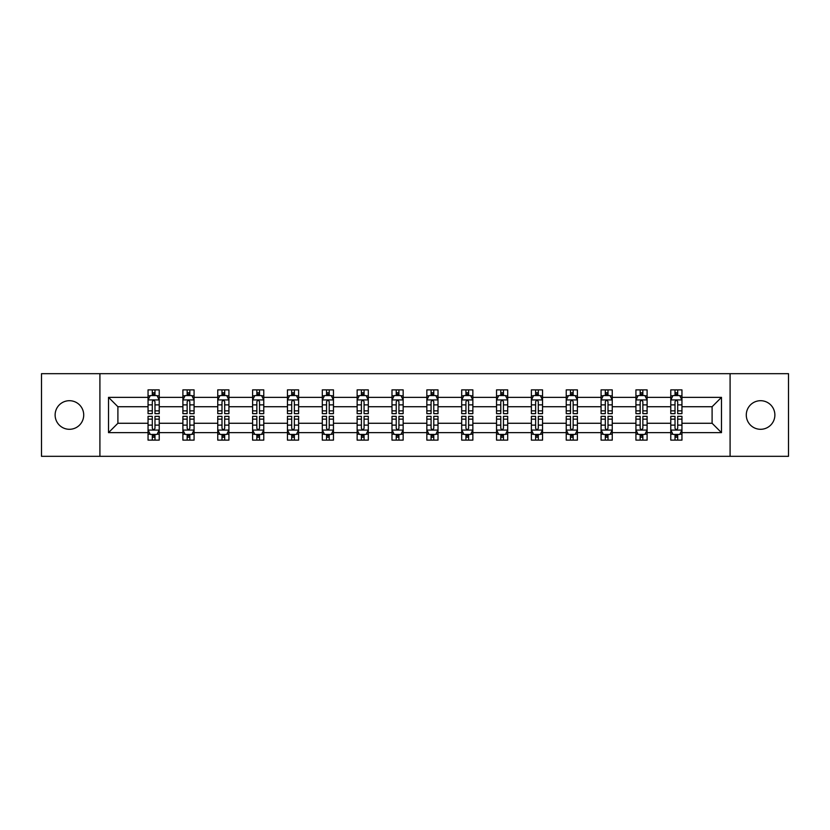 <?xml version="1.0" encoding="UTF-8"?>
<svg xmlns="http://www.w3.org/2000/svg" width="830" height="830" viewBox="0 0 830 830"><rect width="100%" height="100%" fill="white"/><g stroke="black" fill="none" stroke-linecap="round" stroke-linejoin="round"><path stroke-width="1.25" d="M760.581 400.703A14.297 14.297 0 0 0 746.284 415A14.297 14.297 0 0 0 760.581 429.297A14.297 14.297 0 0 0 774.878 415A14.297 14.297 0 0 0 760.581 400.703M69.419 400.703A14.297 14.297 0 0 0 55.122 415A14.297 14.297 0 0 0 69.419 429.297A14.297 14.297 0 0 0 83.716 415A14.297 14.297 0 0 0 69.419 400.703M730.089 373.676L41.5 373.676L41.5 456.324L788.5 456.324L788.5 373.676L730.089 373.676L730.089 456.324M681.949 432.648L681.949 423.269L712.099 423.269L721.488 432.648L681.949 432.648L681.949 440.128L677.705 440.128L677.705 434.432M99.911 456.324L99.911 373.676M670.775 432.648L647.099 432.648L647.099 423.269L670.775 423.269L670.775 440.128L681.949 440.128L681.949 434.163L679.843 434.163M647.099 432.648L647.099 440.128L642.856 440.128L642.856 434.432M635.925 432.648L612.25 432.648L612.25 423.269L635.925 423.269L635.925 440.128L647.099 440.128L647.099 434.163L644.993 434.163M612.25 432.648L612.25 440.128L608.006 440.128L608.006 434.432M601.076 432.648L577.4 432.648L577.4 423.269L601.076 423.269L601.076 440.128L612.25 440.128L612.25 434.163L610.154 434.163M577.4 432.648L577.4 440.128L573.157 440.128L573.157 434.432M566.236 432.648L542.55 432.648L542.55 423.269L566.236 423.269L566.236 440.128L577.4 440.128L577.4 434.163L575.304 434.163M542.55 432.648L542.55 440.128L538.307 440.128L538.307 434.432M531.387 432.648L507.701 432.648L507.701 423.269L531.387 423.269L531.387 440.128L542.55 440.128L542.55 434.163L540.455 434.163M507.701 432.648L507.701 440.128L503.457 440.128L503.457 434.432M496.537 432.648L472.861 432.648L472.861 423.269L496.537 423.269L496.537 440.128L507.701 440.128L507.701 434.163L505.605 434.163M472.861 432.648L472.861 440.128L468.608 440.128L468.608 434.432M461.688 432.648L438.012 432.648L438.012 423.269L461.688 423.269L461.688 440.128L472.861 440.128L472.861 434.163L470.755 434.163M438.012 432.648L438.012 440.128L433.768 440.128L433.768 434.432M426.838 432.648L403.162 432.648L403.162 423.269L426.838 423.269L426.838 440.128L438.012 440.128L438.012 434.163L435.906 434.163M403.162 432.648L403.162 440.128L398.919 440.128L398.919 434.432M391.988 432.648L368.313 432.648L368.313 423.269L391.988 423.269L391.988 440.128L403.162 440.128L403.162 434.163L401.056 434.163M368.313 432.648L368.313 440.128L364.069 440.128L364.069 434.432M357.139 432.648L333.463 432.648L333.463 423.269L357.139 423.269L357.139 440.128L368.313 440.128L368.313 434.163L366.217 434.163M333.463 432.648L333.463 440.128L329.22 440.128L329.22 434.432M322.299 432.648L298.613 432.648L298.613 423.269L322.299 423.269L322.299 440.128L333.463 440.128L333.463 434.163L331.367 434.163M298.613 432.648L298.613 440.128L294.37 440.128L294.37 434.432M287.45 432.648L263.764 432.648L263.764 423.269L287.45 423.269L287.45 440.128L298.613 440.128L298.613 434.163L296.518 434.163M263.764 432.648L263.764 440.128L259.52 440.128L259.52 434.432M252.6 432.648L228.924 432.648L228.924 423.269L252.6 423.269L252.6 440.128L263.764 440.128L263.764 434.163L261.668 434.163M228.924 432.648L228.924 440.128L224.681 440.128L224.681 434.432M217.751 432.648L194.075 432.648L194.075 423.269L217.751 423.269L217.751 440.128L228.924 440.128L228.924 434.163L226.818 434.163M194.075 432.648L194.075 440.128L189.831 440.128L189.831 434.432M182.901 432.648L159.225 432.648L159.225 423.269L182.901 423.269L182.901 440.128L194.075 440.128L194.075 434.163L191.969 434.163M159.225 432.648L159.225 440.128L154.982 440.128L154.982 434.432M148.051 432.648L108.512 432.648L108.512 397.352L148.051 397.352L148.051 406.731L117.902 406.731L117.902 423.269L148.051 423.269L148.051 440.128L159.225 440.128L159.225 434.163L157.119 434.163M150.157 395.837L148.051 395.837L148.051 389.872L148.051 397.352M152.295 395.568L152.295 389.872L148.051 389.872L159.225 389.872L159.225 397.352L182.901 397.352L182.901 389.872L194.075 389.872L194.075 397.352L217.751 397.352L217.751 389.872L228.924 389.872L228.924 397.352L252.6 397.352L252.6 389.872L263.764 389.872L263.764 397.352L287.45 397.352L287.45 389.872L298.613 389.872L298.613 397.352L322.299 397.352L322.299 389.872L333.463 389.872L333.463 397.352L357.139 397.352L357.139 389.872L368.313 389.872L368.313 397.352L391.988 397.352L391.988 389.872L403.162 389.872L403.162 397.352L426.838 397.352L426.838 389.872L438.012 389.872L438.012 397.352L461.688 397.352L461.688 389.872L472.861 389.872L472.861 397.352L496.537 397.352L496.537 389.872L507.701 389.872L507.701 397.352L531.387 397.352L531.387 389.872L542.55 389.872L542.55 397.352L566.236 397.352L566.236 389.872L577.4 389.872L577.4 397.352L601.076 397.352L601.076 389.872L612.25 389.872L612.25 397.352L635.925 397.352L635.925 389.872L647.099 389.872L647.099 397.352L670.775 397.352L670.775 389.872L681.949 389.872L681.949 397.352L721.488 397.352L721.488 432.648M670.775 397.352L670.775 406.731L647.099 406.731L647.099 397.352M635.925 397.352L635.925 406.731L612.25 406.731L612.25 397.352M601.076 397.352L601.076 406.731L577.4 406.731L577.4 397.352M566.236 397.352L566.236 406.731L542.55 406.731L542.55 397.352M531.387 397.352L531.387 406.731L507.701 406.731L507.701 397.352M496.537 397.352L496.537 406.731L472.861 406.731L472.861 397.352M461.688 397.352L461.688 406.731L438.012 406.731L438.012 397.352M426.838 397.352L426.838 406.731L403.162 406.731L403.162 397.352M391.988 397.352L391.988 406.731L368.313 406.731L368.313 397.352M357.139 397.352L357.139 406.731L333.463 406.731L333.463 397.352M322.299 397.352L322.299 406.731L298.613 406.731L298.613 397.352M287.45 397.352L287.45 406.731L263.764 406.731L263.764 397.352M252.6 397.352L252.6 406.731L228.924 406.731L228.924 397.352M217.751 397.352L217.751 406.731L194.075 406.731L194.075 397.352M182.901 397.352L182.901 406.731L159.225 406.731L159.225 397.352M108.512 397.352L117.902 406.731M712.099 423.269L712.099 406.731L681.949 406.731L681.949 397.352M675.018 395.454L677.705 395.454M640.169 395.454L642.856 395.454M605.319 395.454L608.006 395.454M570.48 395.454L573.157 395.454M535.63 395.454L538.307 395.454M500.781 395.454L503.457 395.454M465.931 395.454L468.608 395.454M431.081 395.454L433.768 395.454M396.232 395.454L398.919 395.454M361.392 395.454L364.069 395.454M326.543 395.454L329.22 395.454M291.693 395.454L294.37 395.454M256.844 395.454L259.52 395.454M221.994 395.454L224.681 395.454M187.144 395.454L189.831 395.454M152.295 395.454L154.982 395.454M152.295 434.547L154.982 434.547M187.144 434.547L189.831 434.547M221.994 434.547L224.681 434.547M256.844 434.547L259.52 434.547M291.693 434.547L294.37 434.547M326.543 434.547L329.22 434.547M361.392 434.547L364.069 434.547M396.232 434.547L398.919 434.547M431.081 434.547L433.768 434.547M465.931 434.547L468.608 434.547M500.781 434.547L503.457 434.547M535.63 434.547L538.307 434.547M570.48 434.547L573.157 434.547M605.319 434.547L608.006 434.547M640.169 434.547L642.856 434.547M675.018 434.547L677.705 434.547M117.902 423.269L108.512 432.648M721.488 397.352L712.099 406.731M154.982 392.777L152.295 392.777M148.051 410.86L148.051 413.662L152.295 413.662L152.295 410.86L148.051 410.86L148.051 406.731M159.225 406.731L159.225 413.662L154.982 413.662L154.982 401.71C154.09 399.987 153.197 399.987 152.295 401.71L152.295 410.86M157.119 395.837L159.225 395.837L159.225 389.872L154.982 389.872L154.982 395.568M159.225 400.029L156.995 395.568L150.292 395.568L148.051 400.029M152.295 437.223L154.982 437.223M159.225 419.14L159.225 416.338L154.982 416.338L154.982 419.14L159.225 419.14L159.225 423.269M148.051 423.269L148.051 416.338L152.295 416.338L152.295 428.29C153.187 430.013 154.09 430.013 154.982 428.29L154.982 419.14M150.157 434.163L148.051 434.163L148.051 440.128L152.295 440.128L152.295 434.432M148.051 429.971L150.292 434.432L156.995 434.432L159.225 429.971M189.831 392.777L187.144 392.777M185.007 395.837L182.901 395.837L182.901 389.872L187.144 389.872L187.144 395.568M182.901 410.86L182.901 413.662L187.144 413.662L187.144 410.86L182.901 410.86L182.901 406.731M194.075 406.731L194.075 413.662L189.831 413.662L189.831 401.71C188.939 399.987 188.047 399.987 187.144 401.71L187.144 410.86M191.969 395.837L194.075 395.837L194.075 389.872L189.831 389.872L189.831 395.568M194.075 400.029L191.834 395.568L185.132 395.568L182.901 400.029M224.681 392.777L221.994 392.777M219.846 395.837L217.751 395.837L217.751 389.872L221.994 389.872L221.994 395.568M217.751 410.86L217.751 413.662L221.994 413.662L221.994 410.86L217.751 410.86L217.751 406.731M228.924 406.731L228.924 413.662L224.681 413.662L224.681 401.71C223.778 399.987 222.886 399.987 221.994 401.71L221.994 410.86M226.818 395.837L228.924 395.837L228.924 389.872L224.681 389.872L224.681 395.568M228.924 400.029L226.683 395.568L219.981 395.568L217.751 400.029M187.144 437.223L189.831 437.223M194.075 419.14L194.075 416.338L189.831 416.338L189.831 419.14L194.075 419.14L194.075 423.269M182.901 423.269L182.901 416.338L187.144 416.338L187.144 428.29C188.037 430.013 188.929 430.013 189.831 428.29L189.831 419.14M185.007 434.163L182.901 434.163L182.901 440.128L187.144 440.128L187.144 434.432M182.901 429.971L185.132 434.432L191.834 434.432L194.075 429.971M221.994 437.223L224.681 437.223M228.924 419.14L228.924 416.338L224.681 416.338L224.681 419.14L228.924 419.14L228.924 423.269M217.751 423.269L217.751 416.338L221.994 416.338L221.994 428.29C222.886 430.013 223.778 430.013 224.681 428.29L224.681 419.14M219.846 434.163L217.751 434.163L217.751 440.128L221.994 440.128L221.994 434.432M217.751 429.971L219.981 434.432L226.683 434.432L228.924 429.971M259.52 392.777L256.844 392.777M254.696 395.837L252.6 395.837L252.6 389.872L256.844 389.872L256.844 395.568M252.6 410.86L252.6 413.662L256.844 413.662L256.844 410.86L252.6 410.86L252.6 406.731M263.764 406.731L263.764 413.662L259.52 413.662L259.52 401.71C258.628 399.987 257.736 399.987 256.844 401.71L256.844 410.86M261.668 395.837L263.764 395.837L263.764 389.872L259.52 389.872L259.52 395.568M263.764 400.029L261.533 395.568L254.831 395.568L252.6 400.029M256.844 437.223L259.52 437.223M263.764 419.14L263.764 416.338L259.52 416.338L259.52 419.14L263.764 419.14L263.764 423.269M252.6 423.269L252.6 416.338L256.844 416.338L256.844 428.29C257.736 430.013 258.628 430.013 259.52 428.29L259.52 419.14M254.696 434.163L252.6 434.163L252.6 440.128L256.844 440.128L256.844 434.432M252.6 429.971L254.831 434.432L261.533 434.432L263.764 429.971M294.37 392.777L291.693 392.777M289.546 395.837L287.45 395.837L287.45 389.872L291.693 389.872L291.693 395.568M287.45 410.86L287.45 413.662L291.693 413.662L291.693 410.86L287.45 410.86L287.45 406.731M298.613 406.731L298.613 413.662L294.37 413.662L294.37 401.71C293.478 399.987 292.585 399.987 291.693 401.71L291.693 410.86M296.518 395.837L298.613 395.837L298.613 389.872L294.37 389.872L294.37 395.568M298.613 400.029L296.383 395.568L289.68 395.568L287.45 400.029M291.693 437.223L294.37 437.223M298.613 419.14L298.613 416.338L294.37 416.338L294.37 419.14L298.613 419.14L298.613 423.269M287.45 423.269L287.45 416.338L291.693 416.338L291.693 428.29C292.585 430.013 293.478 430.013 294.37 428.29L294.37 419.14M289.546 434.163L287.45 434.163L287.45 440.128L291.693 440.128L291.693 434.432M287.45 429.971L289.68 434.432L296.383 434.432L298.613 429.971M329.22 392.777L326.543 392.777M324.395 395.837L322.299 395.837L322.299 389.872L326.543 389.872L326.543 395.568M322.299 410.86L322.299 413.662L326.543 413.662L326.543 410.86L322.299 410.86L322.299 406.731M333.463 406.731L333.463 413.662L329.22 413.662L329.22 401.71C328.327 399.987 327.435 399.987 326.543 401.71L326.543 410.86M331.367 395.837L333.463 395.837L333.463 389.872L329.22 389.872L329.22 395.568M333.463 400.029L331.232 395.568L324.53 395.568L322.299 400.029M326.543 437.223L329.22 437.223M333.463 419.14L333.463 416.338L329.22 416.338L329.22 419.14L333.463 419.14L333.463 423.269M322.299 423.269L322.299 416.338L326.543 416.338L326.543 428.29C327.435 430.013 328.327 430.013 329.22 428.29L329.22 419.14M324.395 434.163L322.299 434.163L322.299 440.128L326.543 440.128L326.543 434.432M322.299 429.971L324.53 434.432L331.232 434.432L333.463 429.971M364.069 392.777L361.392 392.777M359.245 395.837L357.139 395.837L357.139 389.872L361.392 389.872L361.392 395.568M357.139 410.86L357.139 413.662L361.392 413.662L361.392 410.86L357.139 410.86L357.139 406.731M368.313 406.731L368.313 413.662L364.069 413.662L364.069 401.71C363.177 399.987 362.285 399.987 361.392 401.71L361.392 410.86M366.217 395.837L368.313 395.837L368.313 389.872L364.069 389.872L364.069 395.568M368.313 400.029L366.082 395.568L359.38 395.568L357.139 400.029M361.392 437.223L364.069 437.223M368.313 419.14L368.313 416.338L364.069 416.338L364.069 419.14L368.313 419.14L368.313 423.269M357.139 423.269L357.139 416.338L361.392 416.338L361.392 428.29C362.285 430.013 363.177 430.013 364.069 428.29L364.069 419.14M359.245 434.163L357.139 434.163L357.139 440.128L361.392 440.128L361.392 434.432M357.139 429.971L359.38 434.432L366.082 434.432L368.313 429.971M398.919 392.777L396.232 392.777M394.094 395.837L391.988 395.837L391.988 389.872L396.232 389.872L396.232 395.568M391.988 410.86L391.988 413.662L396.232 413.662L396.232 410.86L391.988 410.86L391.988 406.731M403.162 406.731L403.162 413.662L398.919 413.662L398.919 401.71C398.026 399.987 397.134 399.987 396.232 401.71L396.232 410.86M401.056 395.837L403.162 395.837L403.162 389.872L398.919 389.872L398.919 395.568M403.162 400.029L400.932 395.568L394.229 395.568L391.988 400.029M396.232 437.223L398.919 437.223M403.162 419.14L403.162 416.338L398.919 416.338L398.919 419.14L403.162 419.14L403.162 423.269M391.988 423.269L391.988 416.338L396.232 416.338L396.232 428.29C397.124 430.013 398.026 430.013 398.919 428.29L398.919 419.14M394.094 434.163L391.988 434.163L391.988 440.128L396.232 440.128L396.232 434.432M391.988 429.971L394.229 434.432L400.932 434.432L403.162 429.971M433.768 392.777L431.081 392.777M428.944 395.837L426.838 395.837L426.838 389.872L431.081 389.872L431.081 395.568M426.838 410.86L426.838 413.662L431.081 413.662L431.081 410.86L426.838 410.86L426.838 406.731M438.012 406.731L438.012 413.662L433.768 413.662L433.768 401.71C432.876 399.987 431.974 399.987 431.081 401.71L431.081 410.86M435.906 395.837L438.012 395.837L438.012 389.872L433.768 389.872L433.768 395.568M438.012 400.029L435.771 395.568L429.069 395.568L426.838 400.029M431.081 437.223L433.768 437.223M438.012 419.14L438.012 416.338L433.768 416.338L433.768 419.14L438.012 419.14L438.012 423.269M426.838 423.269L426.838 416.338L431.081 416.338L431.081 428.29C431.974 430.013 432.866 430.013 433.768 428.29L433.768 419.14M428.944 434.163L426.838 434.163L426.838 440.128L431.081 440.128L431.081 434.432M426.838 429.971L429.069 434.432L435.771 434.432L438.012 429.971M468.608 392.777L465.931 392.777M463.783 395.837L461.688 395.837L461.688 389.872L465.931 389.872L465.931 395.568M461.688 410.86L461.688 413.662L465.931 413.662L465.931 410.86L461.688 410.86L461.688 406.731M472.861 406.731L472.861 413.662L468.608 413.662L468.608 401.71C467.715 399.987 466.823 399.987 465.931 401.71L465.931 410.86M470.755 395.837L472.861 395.837L472.861 389.872L468.608 389.872L468.608 395.568M472.861 400.029L470.62 395.568L463.918 395.568L461.688 400.029M503.457 392.777L500.781 392.777M498.633 395.837L496.537 395.837L496.537 389.872L500.781 389.872L500.781 395.568M496.537 410.86L496.537 413.662L500.781 413.662L500.781 410.86L496.537 410.86L496.537 406.731M507.701 406.731L507.701 413.662L503.457 413.662L503.457 401.71C502.565 399.987 501.673 399.987 500.781 401.71L500.781 410.86M505.605 395.837L507.701 395.837L507.701 389.872L503.457 389.872L503.457 395.568M507.701 400.029L505.47 395.568L498.768 395.568L496.537 400.029M538.307 392.777L535.63 392.777M533.483 395.837L531.387 395.837L531.387 389.872L535.63 389.872L535.63 395.568M531.387 410.86L531.387 413.662L535.63 413.662L535.63 410.86L531.387 410.86L531.387 406.731M542.55 406.731L542.55 413.662L538.307 413.662L538.307 401.71C537.415 399.987 536.522 399.987 535.63 401.71L535.63 410.86M540.455 395.837L542.55 395.837L542.55 389.872L538.307 389.872L538.307 395.568M542.55 400.029L540.32 395.568L533.617 395.568L531.387 400.029M573.157 392.777L570.48 392.777M568.332 395.837L566.236 395.837L566.236 389.872L570.48 389.872L570.48 395.568M566.236 410.86L566.236 413.662L570.48 413.662L570.48 410.86L566.236 410.86L566.236 406.731M577.4 406.731L577.4 413.662L573.157 413.662L573.157 401.71C572.264 399.987 571.372 399.987 570.48 401.71L570.48 410.86M575.304 395.837L577.4 395.837L577.4 389.872L573.157 389.872L573.157 395.568M577.4 400.029L575.169 395.568L568.467 395.568L566.236 400.029M608.006 392.777L605.319 392.777M603.182 395.837L601.076 395.837L601.076 389.872L605.319 389.872L605.319 395.568M601.076 410.86L601.076 413.662L605.319 413.662L605.319 410.86L601.076 410.86L601.076 406.731M612.25 406.731L612.25 413.662L608.006 413.662L608.006 401.71C607.114 399.987 606.222 399.987 605.319 401.71L605.319 410.86M610.154 395.837L612.25 395.837L612.25 389.872L608.006 389.872L608.006 395.568M612.25 400.029L610.019 395.568L603.317 395.568L601.076 400.029M642.856 392.777L640.169 392.777M638.031 395.837L635.925 395.837L635.925 389.872L640.169 389.872L640.169 395.568M635.925 410.86L635.925 413.662L640.169 413.662L640.169 410.86L635.925 410.86L635.925 406.731M647.099 406.731L647.099 413.662L642.856 413.662L642.856 401.71C641.964 399.987 641.071 399.987 640.169 401.71L640.169 410.86M644.993 395.837L647.099 395.837L647.099 389.872L642.856 389.872L642.856 395.568M647.099 400.029L644.869 395.568L638.166 395.568L635.925 400.029M465.931 437.223L468.608 437.223M472.861 419.14L472.861 416.338L468.608 416.338L468.608 419.14L472.861 419.14L472.861 423.269M461.688 423.269L461.688 416.338L465.931 416.338L465.931 428.29C466.823 430.013 467.715 430.013 468.608 428.29L468.608 419.14M463.783 434.163L461.688 434.163L461.688 440.128L465.931 440.128L465.931 434.432M461.688 429.971L463.918 434.432L470.62 434.432L472.861 429.971M500.781 437.223L503.457 437.223M507.701 419.14L507.701 416.338L503.457 416.338L503.457 419.14L507.701 419.14L507.701 423.269M496.537 423.269L496.537 416.338L500.781 416.338L500.781 428.29C501.673 430.013 502.565 430.013 503.457 428.29L503.457 419.14M498.633 434.163L496.537 434.163L496.537 440.128L500.781 440.128L500.781 434.432M496.537 429.971L498.768 434.432L505.47 434.432L507.701 429.971M535.63 437.223L538.307 437.223M542.55 419.14L542.55 416.338L538.307 416.338L538.307 419.14L542.55 419.14L542.55 423.269M531.387 423.269L531.387 416.338L535.63 416.338L535.63 428.29C536.522 430.013 537.415 430.013 538.307 428.29L538.307 419.14M533.483 434.163L531.387 434.163L531.387 440.128L535.63 440.128L535.63 434.432M531.387 429.971L533.617 434.432L540.32 434.432L542.55 429.971M570.48 437.223L573.157 437.223M577.4 419.14L577.4 416.338L573.157 416.338L573.157 419.14L577.4 419.14L577.4 423.269M566.236 423.269L566.236 416.338L570.48 416.338L570.48 428.29C571.372 430.013 572.264 430.013 573.157 428.29L573.157 419.14M568.332 434.163L566.236 434.163L566.236 440.128L570.48 440.128L570.48 434.432M566.236 429.971L568.467 434.432L575.169 434.432L577.4 429.971M605.319 437.223L608.006 437.223M612.25 419.14L612.25 416.338L608.006 416.338L608.006 419.14L612.25 419.14L612.25 423.269M601.076 423.269L601.076 416.338L605.319 416.338L605.319 428.29C606.222 430.013 607.114 430.013 608.006 428.29L608.006 419.14M603.182 434.163L601.076 434.163L601.076 440.128L605.319 440.128L605.319 434.432M601.076 429.971L603.317 434.432L610.019 434.432L612.25 429.971M640.169 437.223L642.856 437.223M647.099 419.14L647.099 416.338L642.856 416.338L642.856 419.14L647.099 419.14L647.099 423.269M635.925 423.269L635.925 416.338L640.169 416.338L640.169 428.29C641.061 430.013 641.953 430.013 642.856 428.29L642.856 419.14M638.031 434.163L635.925 434.163L635.925 440.128L640.169 440.128L640.169 434.432M635.925 429.971L638.166 434.432L644.869 434.432L647.099 429.971M677.705 392.777L675.018 392.777M672.881 395.837L670.775 395.837L670.775 389.872L675.018 389.872L675.018 395.568M670.775 410.86L670.775 413.662L675.018 413.662L675.018 410.86L670.775 410.86L670.775 406.731M681.949 406.731L681.949 413.662L677.705 413.662L677.705 401.71C676.813 399.987 675.911 399.987 675.018 401.71L675.018 410.86M679.843 395.837L681.949 395.837L681.949 389.872L677.705 389.872L677.705 395.568M681.949 400.029L679.708 395.568L673.005 395.568L670.775 400.029M675.018 437.223L677.705 437.223M681.949 419.14L681.949 416.338L677.705 416.338L677.705 419.14L681.949 419.14L681.949 423.269M670.775 423.269L670.775 416.338L675.018 416.338L675.018 428.29C675.911 430.013 676.803 430.013 677.705 428.29L677.705 419.14M672.881 434.163L670.775 434.163L670.775 440.128L675.018 440.128L675.018 434.432M670.775 429.971L673.005 434.432L679.708 434.432L681.949 429.971M159.173 399.925L148.114 399.925M159.225 410.86L154.982 410.86M152.295 404.874L148.051 404.874M159.225 404.874L154.982 404.874M154.982 394.198L152.295 394.198M148.114 430.075L159.173 430.075M148.051 419.14L152.295 419.14M154.982 425.126L159.225 425.126M148.051 425.126L152.295 425.126M152.295 435.802L154.982 435.802M194.013 399.925L182.963 399.925M194.075 410.86L189.831 410.86M187.144 404.874L182.901 404.874M194.075 404.874L189.831 404.874M189.831 394.198L187.144 394.198M228.862 399.925L217.802 399.925M228.924 410.86L224.681 410.86M221.994 404.874L217.751 404.874M228.924 404.874L224.681 404.874M224.681 394.198L221.994 394.198M182.963 430.075L194.013 430.075M182.901 419.14L187.144 419.14M189.831 425.126L194.075 425.126M182.901 425.126L187.144 425.126M187.144 435.802L189.831 435.802M217.802 430.075L228.862 430.075M217.751 419.14L221.994 419.14M224.681 425.126L228.924 425.126M217.751 425.126L221.994 425.126M221.994 435.802L224.681 435.802M263.712 399.925L252.652 399.925M263.764 410.86L259.52 410.86M256.844 404.874L252.6 404.874M263.764 404.874L259.52 404.874M259.52 394.198L256.844 394.198M252.652 430.075L263.712 430.075M252.6 419.14L256.844 419.14M259.52 425.126L263.764 425.126M252.6 425.126L256.844 425.126M256.844 435.802L259.52 435.802M298.561 399.925L287.502 399.925M298.613 410.86L294.37 410.86M291.693 404.874L287.45 404.874M298.613 404.874L294.37 404.874M294.37 394.198L291.693 394.198M287.502 430.075L298.561 430.075M287.45 419.14L291.693 419.14M294.37 425.126L298.613 425.126M287.45 425.126L291.693 425.126M291.693 435.802L294.37 435.802M333.411 399.925L322.351 399.925M333.463 410.86L329.22 410.86M326.543 404.874L322.299 404.874M333.463 404.874L329.22 404.874M329.22 394.198L326.543 394.198M322.351 430.075L333.411 430.075M322.299 419.14L326.543 419.14M329.22 425.126L333.463 425.126M322.299 425.126L326.543 425.126M326.543 435.802L329.22 435.802M368.261 399.925L357.201 399.925M368.313 410.86L364.069 410.86M361.392 404.874L357.139 404.874M368.313 404.874L364.069 404.874M364.069 394.198L361.392 394.198M357.201 430.075L368.261 430.075M357.139 419.14L361.392 419.14M364.069 425.126L368.313 425.126M357.139 425.126L361.392 425.126M361.392 435.802L364.069 435.802M403.1 399.925L392.051 399.925M403.162 410.86L398.919 410.86M396.232 404.874L391.988 404.874M403.162 404.874L398.919 404.874M398.919 394.198L396.232 394.198M392.051 430.075L403.1 430.075M391.988 419.14L396.232 419.14M398.919 425.126L403.162 425.126M391.988 425.126L396.232 425.126M396.232 435.802L398.919 435.802M437.95 399.925L426.9 399.925M438.012 410.86L433.768 410.86M431.081 404.874L426.838 404.874M438.012 404.874L433.768 404.874M433.768 394.198L431.081 394.198M426.9 430.075L437.95 430.075M426.838 419.14L431.081 419.14M433.768 425.126L438.012 425.126M426.838 425.126L431.081 425.126M431.081 435.802L433.768 435.802M472.799 399.925L461.739 399.925M472.861 410.86L468.608 410.86M465.931 404.874L461.688 404.874M472.861 404.874L468.608 404.874M468.608 394.198L465.931 394.198M507.649 399.925L496.589 399.925M507.701 410.86L503.457 410.86M500.781 404.874L496.537 404.874M507.701 404.874L503.457 404.874M503.457 394.198L500.781 394.198M542.498 399.925L531.439 399.925M542.55 410.86L538.307 410.86M535.63 404.874L531.387 404.874M542.55 404.874L538.307 404.874M538.307 394.198L535.63 394.198M577.348 399.925L566.288 399.925M577.4 410.86L573.157 410.86M570.48 404.874L566.236 404.874M577.4 404.874L573.157 404.874M573.157 394.198L570.48 394.198M612.198 399.925L601.138 399.925M612.25 410.86L608.006 410.86M605.319 404.874L601.076 404.874M612.25 404.874L608.006 404.874M608.006 394.198L605.319 394.198M647.037 399.925L635.988 399.925M647.099 410.86L642.856 410.86M640.169 404.874L635.925 404.874M647.099 404.874L642.856 404.874M642.856 394.198L640.169 394.198M461.739 430.075L472.799 430.075M461.688 419.14L465.931 419.14M468.608 425.126L472.861 425.126M461.688 425.126L465.931 425.126M465.931 435.802L468.608 435.802M496.589 430.075L507.649 430.075M496.537 419.14L500.781 419.14M503.457 425.126L507.701 425.126M496.537 425.126L500.781 425.126M500.781 435.802L503.457 435.802M531.439 430.075L542.498 430.075M531.387 419.14L535.63 419.14M538.307 425.126L542.55 425.126M531.387 425.126L535.63 425.126M535.63 435.802L538.307 435.802M566.288 430.075L577.348 430.075M566.236 419.14L570.48 419.14M573.157 425.126L577.4 425.126M566.236 425.126L570.48 425.126M570.48 435.802L573.157 435.802M601.138 430.075L612.198 430.075M601.076 419.14L605.319 419.14M608.006 425.126L612.25 425.126M601.076 425.126L605.319 425.126M605.319 435.802L608.006 435.802M635.988 430.075L647.037 430.075M635.925 419.14L640.169 419.14M642.856 425.126L647.099 425.126M635.925 425.126L640.169 425.126M640.169 435.802L642.856 435.802M681.887 399.925L670.827 399.925M681.949 410.86L677.705 410.86M675.018 404.874L670.775 404.874M681.949 404.874L677.705 404.874M677.705 394.198L675.018 394.198M670.827 430.075L681.887 430.075M670.775 419.14L675.018 419.14M677.705 425.126L681.949 425.126M670.775 425.126L675.018 425.126M675.018 435.802L677.705 435.802"/></g></svg>

